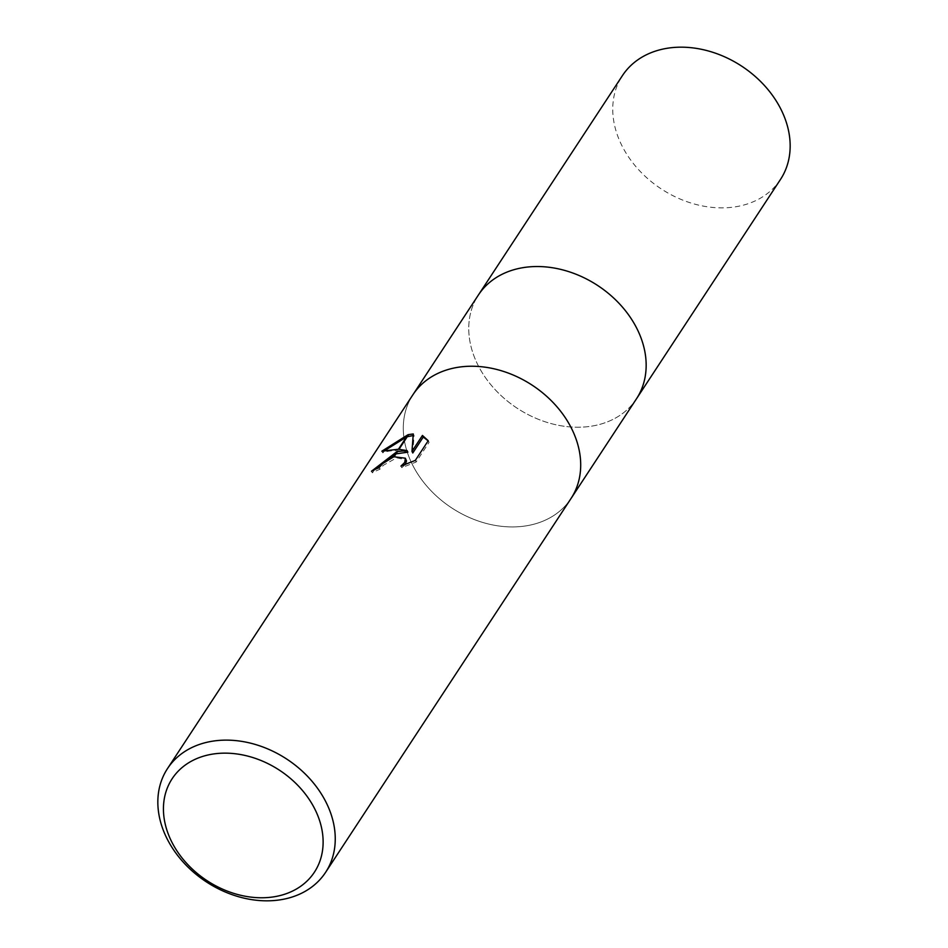 <?xml version="1.0" encoding="UTF-8"?>
<svg xmlns="http://www.w3.org/2000/svg" width="948" height="948" viewBox="0 0 948 948"><rect width="100%" height="100%" fill="white"/><g stroke="black" fill="none" stroke-linecap="round" stroke-linejoin="round"><path stroke-width="0.71" stroke-dasharray="4.74 3.56" d="M451.722 368.547A94.551 73.375 33.3 0 1 554.722 404.275A94.551 73.375 33.3 0 1 571.04 498.47A94.551 73.375 33.3 0 1 532.278 524.623A94.551 73.375 33.3 0 1 429.278 488.884A94.551 73.375 33.3 0 1 412.949 394.688A94.551 73.375 33.3 0 0 429.278 488.884A94.551 73.375 33.3 0 0 532.278 524.623A94.551 73.375 33.3 0 0 571.04 498.47L571.229 498.198M517.181 268.841A94.551 73.375 33.3 0 1 620.182 304.569A94.551 73.375 33.3 0 1 636.499 398.764A94.551 73.375 33.3 0 1 597.738 424.917A94.551 73.375 33.3 0 1 494.726 389.178A94.551 73.375 33.3 0 1 478.408 294.982L478.586 294.709M374.733 469.58L372.303 472.827A92.667 71.918 33.3 0 1 379.828 469.307L383.454 465.219L396.702 457.825L406.171 459.792M379.828 469.307L379.01 467.731M405.128 464.662L401.774 467.672L416.16 462.02L429.077 442.349L428.235 440.713M416.16 462.02L415.319 460.384M401.774 467.672L400.945 466.084M385.552 450.063L382.696 452.812C389.675 450.17 398.065 449.956 407.877 452.172M382.696 452.812L381.854 451.177M396.003 453.867L395.209 454.175M372.303 472.827L371.474 471.227M429.077 442.349L428.141 440.856M412.795 452.99L414.075 435.511L413.103 435.582M407.261 436.72L406.526 436.945M414.075 435.511L413.269 433.947M636.677 398.492L636.499 398.764A94.551 73.375 33.3 0 1 597.738 424.917A94.551 73.375 33.3 0 1 494.726 389.178A94.551 73.375 33.3 0 1 478.408 294.982M780.5 179.421A94.551 73.375 33.3 0 1 741.727 205.562A94.551 73.375 33.3 0 1 638.727 169.834A94.551 73.375 33.3 0 1 622.409 75.639M428.188 440.63L429.029 442.266"/><path stroke-width="1.42" d="M517.181 268.841A94.551 73.375 33.3 0 0 478.408 294.982A94.551 73.375 33.3 0 1 517.181 268.841A94.551 73.375 33.3 0 1 620.182 304.569A94.551 73.375 33.3 0 1 636.499 398.764L571.229 498.198M207.019 755.224A85.107 66.04 33.3 0 1 314.416 808.241A85.107 66.04 33.3 0 1 279.53 895.694A85.107 66.04 33.3 0 1 172.133 842.665A85.107 66.04 33.3 0 1 207.019 755.224M206.273 742.438A94.551 73.375 33.3 0 1 309.273 778.166A94.551 73.375 33.3 0 1 325.591 872.361A94.551 73.375 33.3 0 1 286.829 898.514A94.551 73.375 33.3 0 1 183.817 862.775A94.551 73.375 33.3 0 1 167.5 768.579A94.551 73.375 33.3 0 1 206.273 742.438M451.722 368.547A94.551 73.375 33.3 0 0 412.961 394.688A94.551 73.375 33.3 0 1 451.722 368.547A94.551 73.375 33.3 0 1 554.722 404.275A94.551 73.375 33.3 0 1 571.04 498.47L325.591 872.361M407.059 450.596L399.001 449.293L408.659 434.587L413.269 433.947L411.977 451.39L422.441 435.452L428.235 440.713L415.319 460.384L400.945 466.084L404.749 462.458L405.353 458.204L394.095 456.782L397.544 451.521L407.059 450.596L407.877 452.172L396.003 453.867M394.095 456.782A15.109 5.605 -27.3 0 0 393.325 457.055L382.637 463.643L379.01 467.731A94.551 73.375 -146.7 0 0 371.474 471.227L396.809 451.746A24.861 9.219 152.7 0 1 397.544 451.521M407.96 434.753L398.444 449.245L381.854 451.177L407.96 434.753A34.223 12.691 152.7 0 1 408.659 434.587M395.209 454.175L374.733 469.58M396.809 451.746L393.325 457.055M405.353 458.204L406.514 461.048L405.128 464.662M428.141 440.856L423.258 437.052L412.795 452.99L411.977 451.39M413.103 435.582L407.261 436.72M406.526 436.945L385.552 450.063M423.258 437.052L422.441 435.452M478.586 294.709L622.409 75.639A94.551 73.375 33.3 0 1 661.171 49.486A94.551 73.375 33.3 0 1 764.183 85.225A94.551 73.375 33.3 0 1 780.5 179.421L636.677 398.492M412.949 394.688L167.5 768.579M478.408 294.982L413.138 394.415"/></g></svg>
